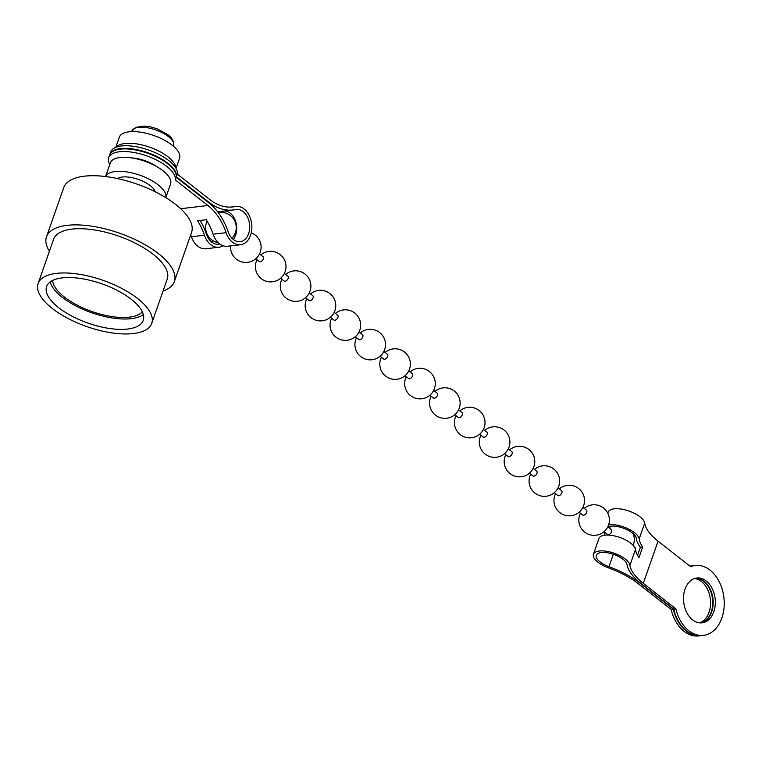 <?xml version="1.0" encoding="UTF-8"?>
<svg xmlns="http://www.w3.org/2000/svg" width="762" height="762" viewBox="0 0 762 762"><rect width="100%" height="100%" fill="white"/><g stroke="black" fill="none" stroke-linecap="round" stroke-linejoin="round"><path stroke-width="1.14" d="M175.774 167.983A31.909 12.992 -160.7 0 0 167.964 156.791A31.909 12.992 -160.7 0 0 138.76 144.247A31.909 12.992 -160.7 0 0 116.253 147.133M176.022 168.402L179.565 158.305A31.909 12.992 -160.7 0 0 172.05 145.113A31.909 12.992 -160.7 0 0 140.579 132.188A31.909 12.992 -160.7 0 0 119.329 137.217L115.795 147.314M105.556 176.546L110.338 162.906A31.909 12.992 -160.7 0 1 131.588 157.877A31.909 12.992 -160.7 0 1 163.058 170.802A31.909 12.992 -160.7 0 1 170.564 183.994L165.792 197.634A31.909 12.992 -160.7 0 0 158.144 184.823A31.909 12.992 -160.7 0 0 127.13 171.964A31.909 12.992 -160.7 0 0 105.575 176.546M155.248 191.805A20.888 8.506 -160.7 0 0 150.343 185.728A20.888 8.506 -160.7 0 0 117.434 178.565M142.313 311.849A48.168 19.602 19.3 0 1 108.242 315.954A48.168 19.602 19.3 0 1 64.437 297.075A48.168 19.602 19.3 0 1 52.654 280.445M131.169 299.218A51.178 20.831 -160.7 0 0 80.705 278.492A51.178 20.831 -160.7 0 0 46.625 286.55A51.178 20.831 -160.7 0 0 58.664 307.705A51.178 20.831 -160.7 0 0 109.137 328.432A51.178 20.831 -160.7 0 0 143.218 320.373A51.178 20.831 -160.7 0 0 131.169 299.218M50.159 281.959A51.178 20.831 -160.7 0 0 62.303 297.323A51.178 20.831 -160.7 0 0 143.323 314.582M163.068 291.027A67.732 27.575 -160.7 0 0 174.346 281.597L191.557 232.429A67.732 27.575 -160.7 0 0 175.622 204.426A67.732 27.575 -160.7 0 0 108.814 176.984A67.732 27.575 -160.7 0 0 63.713 187.652L46.492 236.82A67.732 27.575 -160.7 0 0 49.425 251.231M174.346 281.597A67.732 27.575 -160.7 0 0 158.401 253.594A67.732 27.575 -160.7 0 0 91.602 226.152A67.732 27.575 -160.7 0 0 46.492 236.82M151.743 323.364L167.24 279.111A60.208 24.508 -160.7 0 0 153.067 254.222A60.208 24.508 -160.7 0 0 93.688 229.829A60.208 24.508 -160.7 0 0 53.597 239.306L38.1 283.559A60.208 24.508 -160.7 0 0 52.273 308.448A60.208 24.508 -160.7 0 0 111.652 332.842A60.208 24.508 -160.7 0 0 151.743 323.364A60.208 24.508 -160.7 0 0 137.57 298.475A60.208 24.508 -160.7 0 0 78.191 274.082A60.208 24.508 -160.7 0 0 38.1 283.559M156.61 166.535A22.565 9.182 -160.7 0 0 132.131 157.963M108.69 157.715A35.176 14.316 -160.7 0 1 119.453 151.762A35.176 14.316 -160.7 0 1 156.562 160.039A35.176 14.316 -160.7 0 1 175.336 179.946L176.26 177.308A35.176 14.316 -160.7 0 0 157.486 157.41A35.176 14.316 -160.7 0 0 120.377 149.123A35.176 14.316 -160.7 0 0 109.614 155.086L108.69 157.715A35.176 14.316 -160.7 0 0 109.785 164.478M200.12 220.437A58.112 40.729 -96.7 0 1 206.378 234.086A16.212 11.363 83.3 0 0 211.722 242.087A16.212 11.363 83.3 0 0 218.504 244.211A16.212 11.363 83.3 0 0 219.789 243.954M211.655 242.04A16.212 11.363 83.3 0 0 212.703 240.487M218.608 212.493A16.212 11.363 83.3 0 0 218.037 212.312M175.336 179.946L207.959 205.511A55.054 38.586 -96.7 0 1 226.114 232.677A19.269 13.506 83.3 0 0 232.467 242.192A19.269 13.506 83.3 0 0 240.525 244.716L227.524 246.24A19.269 13.506 -96.7 0 1 219.466 243.707A19.269 13.506 -96.7 0 1 213.112 234.201A55.054 38.586 83.3 0 0 206.235 219.723L197.568 220.732A55.054 38.586 -96.7 0 1 204.445 235.22A19.269 13.506 83.3 0 0 210.798 244.726A19.269 13.506 83.3 0 0 218.856 247.25A19.269 13.506 83.3 0 0 223.066 245.716M240.525 244.716A19.269 13.506 83.3 0 0 251.755 229.81A19.269 13.506 83.3 0 0 244.097 208.969A19.269 13.506 83.3 0 0 236.049 206.445A19.269 13.506 83.3 0 0 235.258 206.569A55.054 38.586 -96.7 0 1 233.001 206.931A55.054 38.586 -96.7 0 1 209.988 199.711L177.375 174.146A35.176 14.316 -160.7 0 0 147.428 149.619A35.176 14.316 -160.7 0 0 110.728 151.924L109.804 154.553A35.176 14.316 -160.7 0 0 109.718 154.819M176.26 177.308L208.883 202.873A58.112 40.729 -96.7 0 1 228.048 231.553A16.212 11.363 83.3 0 0 233.391 239.554A16.212 11.363 83.3 0 0 240.163 241.678A16.212 11.363 83.3 0 0 249.612 229.133A16.212 11.363 83.3 0 0 243.173 211.607A16.212 11.363 83.3 0 0 236.401 209.483A16.212 11.363 83.3 0 0 235.734 209.588A58.112 40.729 -96.7 0 1 233.363 209.969A58.112 40.729 -96.7 0 1 209.064 202.349L176.451 176.784L177.375 174.146M224.838 210.96A16.212 11.363 -96.7 0 1 230.181 213.131A16.212 11.363 -96.7 0 1 233.324 239.497M190.738 234.763A55.054 38.586 -96.7 0 1 191.443 236.734A19.269 13.506 83.3 0 0 197.796 246.25A19.269 13.506 83.3 0 0 205.854 248.774L218.856 247.25M223.637 212.55A19.269 13.506 83.3 0 0 222.437 211.503A19.269 13.506 83.3 0 0 222.142 211.284M176.451 176.784A35.176 14.316 -160.7 0 0 146.514 152.248A35.176 14.316 -160.7 0 0 109.804 154.553M217.551 211.674A58.112 40.729 83.3 0 0 220.361 211.484L233.363 209.969M255.737 258.756L259.261 261.518A3.058 1.791 -51.9 0 0 261.423 261.271A3.058 1.791 -51.9 0 0 263.309 258.851A3.058 1.791 -51.9 0 0 263.033 256.699L259.509 253.937M280.607 278.254L284.14 281.016A3.058 1.791 -51.9 0 0 286.302 280.759A3.058 1.791 -51.9 0 0 288.188 278.349A3.058 1.791 -51.9 0 0 287.912 276.196L284.388 273.434M305.486 297.742L309.01 300.504A3.058 1.791 -51.9 0 0 311.182 300.257A3.058 1.791 -51.9 0 0 313.068 297.847A3.058 1.791 -51.9 0 0 312.782 295.694L309.258 292.932M330.365 317.24L333.889 320.002A3.058 1.791 -51.9 0 0 336.061 319.754A3.058 1.791 -51.9 0 0 337.947 317.344A3.058 1.791 -51.9 0 0 337.661 315.192L334.137 312.43M355.244 336.737L358.769 339.5A3.058 1.791 -51.9 0 0 360.931 339.252A3.058 1.791 -51.9 0 0 362.817 336.842A3.058 1.791 -51.9 0 0 362.541 334.689L359.016 331.927M380.124 356.235L383.648 358.997A3.058 1.791 -51.9 0 0 385.81 358.75A3.058 1.791 -51.9 0 0 387.696 356.34A3.058 1.791 -51.9 0 0 387.42 354.178L383.896 351.415M404.993 375.733L408.527 378.495A3.058 1.791 -51.9 0 0 410.689 378.247A3.058 1.791 -51.9 0 0 412.575 375.828A3.058 1.791 -51.9 0 0 412.299 373.675L408.765 370.913M429.873 395.221L433.397 397.993A3.058 1.791 -51.9 0 0 435.569 397.735A3.058 1.791 -51.9 0 0 437.455 395.326A3.058 1.791 -51.9 0 0 437.169 393.173L433.645 390.411M454.752 414.719L458.276 417.481A3.058 1.791 -51.9 0 0 460.448 417.233A3.058 1.791 -51.9 0 0 462.334 414.823A3.058 1.791 -51.9 0 0 462.048 412.671L458.524 409.908M479.631 434.216L483.156 436.978A3.058 1.791 -51.9 0 0 485.318 436.731A3.058 1.791 -51.9 0 0 487.204 434.321A3.058 1.791 -51.9 0 0 486.928 432.168L483.403 429.406M504.501 453.714L508.035 456.476A3.058 1.791 -51.9 0 0 510.197 456.228A3.058 1.791 -51.9 0 0 512.083 453.819A3.058 1.791 -51.9 0 0 511.807 451.666L508.283 448.904M529.38 473.212L532.905 475.974A3.058 1.791 -51.9 0 0 535.076 475.726A3.058 1.791 -51.9 0 0 536.962 473.316A3.058 1.791 -51.9 0 0 536.686 471.154L533.152 468.392M554.26 492.709L557.784 495.471A3.058 1.791 -51.9 0 0 559.956 495.224A3.058 1.791 -51.9 0 0 561.842 492.804A3.058 1.791 -51.9 0 0 561.556 490.652L558.032 487.89M579.139 512.197L582.663 514.969A3.058 1.791 -51.9 0 0 584.835 514.712A3.058 1.791 -51.9 0 0 586.721 512.302A3.058 1.791 -51.9 0 0 586.435 510.149L582.911 507.387M607.79 526.885L611.314 529.647A3.058 1.791 128.1 0 1 611.591 531.8A3.058 1.791 128.1 0 1 609.705 534.21A3.058 1.791 128.1 0 1 607.543 534.457L604.018 531.695M713.813 611.715A22.565 15.812 83.3 0 0 712.118 588.416A22.565 15.812 83.3 0 0 696.792 578.015A22.565 15.812 83.3 0 0 685.019 589.15A22.565 15.812 83.3 0 0 686.705 612.438A22.565 15.812 83.3 0 0 702.04 622.84A22.565 15.812 83.3 0 0 713.813 611.715M700.945 622.916A22.565 15.812 83.3 0 0 711.641 611.962A22.565 15.812 83.3 0 0 710.279 589.331A22.565 15.812 83.3 0 0 695.716 578.196M695.506 578.244A22.565 15.812 -96.7 0 1 709.908 589.521A22.565 15.812 -96.7 0 1 711.213 612.019A22.565 15.812 -96.7 0 1 700.726 622.916M694.439 578.558A22.565 15.812 -96.7 0 1 709.041 612.267A22.565 15.812 -96.7 0 1 699.621 622.859M690.162 566.299A35.176 24.651 -96.7 0 1 692.725 565.804A35.176 24.651 -96.7 0 1 692.944 565.775M689.953 566.137A35.176 24.651 -96.7 0 1 690.562 566.052L692.725 565.804M701.116 635.641A35.176 24.651 -96.7 0 1 700.907 635.67A35.176 24.651 -96.7 0 1 673.313 609.19L640.69 583.635A58.112 23.651 -160.7 0 0 608.962 566.699A16.212 6.601 19.3 0 1 600.113 561.985A16.212 6.601 19.3 0 1 596.303 555.279A16.212 6.601 19.3 0 1 607.095 552.726A16.212 6.601 19.3 0 1 623.078 559.289A16.212 6.601 19.3 0 1 627.021 564.594A58.112 23.651 -160.7 0 0 641.128 583.578L673.741 609.143L675.913 608.886L643.29 583.33L658.063 541.144L690.686 566.709A35.176 24.651 -96.7 0 1 695.325 565.499A35.176 24.651 -96.7 0 1 723.9 597.56A35.176 24.651 -96.7 0 1 703.497 635.365A35.176 24.651 -96.7 0 1 675.913 608.886M673.313 609.19L671.141 609.448L638.527 583.883A55.054 22.412 -160.7 0 0 608.467 567.852A19.269 7.839 19.3 0 1 597.951 562.232A19.269 7.839 19.3 0 1 593.417 554.269L598.951 538.448A19.269 7.839 19.3 0 1 611.781 535.41A19.269 7.839 19.3 0 1 630.793 543.22A19.269 7.839 19.3 0 1 635.47 549.516A55.054 22.412 -160.7 0 0 638.985 557.555L642.671 547.002A55.054 22.412 19.3 0 1 639.156 538.972A19.269 7.839 -160.7 0 0 634.479 532.676A19.269 7.839 -160.7 0 0 608.705 524.618M603.533 532.086A19.269 7.839 -160.7 0 0 604.837 533.733M607.79 513.217L608.19 512.083A19.269 7.839 19.3 0 1 621.02 509.045A19.269 7.839 19.3 0 1 640.023 516.855A19.269 7.839 19.3 0 1 644.7 523.151A55.054 22.412 -160.7 0 0 658.063 541.144M637.556 555.298L640.366 547.278A58.112 23.651 19.3 0 1 636.251 538.229A16.212 6.601 -160.7 0 0 632.317 532.924A16.212 6.601 -160.7 0 0 607.828 526.809M593.417 554.269A19.269 7.839 19.3 0 1 606.247 551.231A19.269 7.839 19.3 0 1 625.25 559.041A19.269 7.839 19.3 0 1 629.926 565.337A55.054 22.412 -160.7 0 0 643.29 583.33M690.229 566.356A35.176 24.651 -96.7 0 1 693.163 565.747L695.325 565.499M703.497 635.365L701.335 635.613A35.176 24.651 -96.7 0 1 673.741 609.143M700.907 635.67L698.735 635.918A35.176 24.651 -96.7 0 1 671.141 609.448M634.822 547.649A58.112 23.651 19.3 0 1 635.241 547.878L635.108 548.259M640.366 547.278L642.671 547.002M173.603 145.733C174.003 141.256 172.031 137.531 167.678 134.56L157.134 128.797L150.562 126.883L144.189 126.082L135.75 127.359L131.836 131.102A22.127 9.011 19.3 0 1 146.571 127.616A22.127 9.011 19.3 0 1 168.392 136.589A22.127 9.011 19.3 0 1 173.603 145.733L173.422 146.237M213.112 234.201L226.114 232.677M191.443 236.734L204.445 235.22M208.321 202.435L209.064 202.349M230.724 207.102L235.258 206.569M180.642 208.702L207.959 205.511M629.926 565.337L635.47 549.516M639.156 538.972L644.7 523.151M608.962 566.699L613.324 554.25M131.836 131.102L131.655 131.616M230.362 207.112L236.049 206.445M207.102 221.123A15.288 15.288 0 0 0 218.265 242.659M231.943 238.239A15.288 15.288 0 0 0 218.227 212.56M234.629 234.439L235.62 235.22M230.581 245.878A15.288 15.288 0 0 0 260.261 252.155A15.288 15.288 0 0 0 251.26 232.81M257.023 259.766A15.288 15.288 0 0 0 272.482 281.788A15.288 15.288 0 0 0 279.359 253.994A15.288 15.288 0 0 0 260.795 254.946M281.902 279.263A15.288 15.288 0 0 0 297.361 301.285A15.288 15.288 0 0 0 304.238 273.491A15.288 15.288 0 0 0 285.674 274.444M306.781 298.761A15.288 15.288 0 0 0 322.24 320.783A15.288 15.288 0 0 0 329.108 292.979A15.288 15.288 0 0 0 310.553 293.942M331.661 318.249A15.288 15.288 0 0 0 347.11 340.281A15.288 15.288 0 0 0 353.987 312.477A15.288 15.288 0 0 0 335.432 313.439M356.53 337.747A15.288 15.288 0 0 0 371.989 359.769A15.288 15.288 0 0 0 378.866 331.975A15.288 15.288 0 0 0 360.302 332.937M381.41 357.245A15.288 15.288 0 0 0 396.869 379.266A15.288 15.288 0 0 0 403.746 351.473A15.288 15.288 0 0 0 385.181 352.435M406.289 376.742A15.288 15.288 0 0 0 421.748 398.764A15.288 15.288 0 0 0 428.625 370.97A15.288 15.288 0 0 0 410.061 371.923M431.168 396.24A15.288 15.288 0 0 0 446.618 418.262A15.288 15.288 0 0 0 453.495 390.468A15.288 15.288 0 0 0 434.94 391.42M456.038 415.738A15.288 15.288 0 0 0 471.497 437.759A15.288 15.288 0 0 0 478.374 409.956A15.288 15.288 0 0 0 459.819 410.918M480.917 435.226A15.288 15.288 0 0 0 496.376 457.257A15.288 15.288 0 0 0 503.253 429.454A15.288 15.288 0 0 0 484.689 430.416M505.797 454.724A15.288 15.288 0 0 0 521.256 476.745A15.288 15.288 0 0 0 528.133 448.951A15.288 15.288 0 0 0 509.568 449.913M530.676 474.221A15.288 15.288 0 0 0 546.135 496.243A15.288 15.288 0 0 0 553.002 468.449A15.288 15.288 0 0 0 534.448 469.411M555.555 493.719A15.288 15.288 0 0 0 571.005 515.741A15.288 15.288 0 0 0 577.882 487.947A15.288 15.288 0 0 0 559.327 488.899M580.425 513.217A15.288 15.288 0 0 0 595.884 535.238A15.288 15.288 0 0 0 602.761 507.444A15.288 15.288 0 0 0 584.206 508.397M605.304 532.714A15.288 15.288 0 0 0 604.304 535.257M633.136 545.354A15.288 15.288 0 0 0 633.041 533.524M611.753 526.075A15.288 15.288 0 0 0 609.076 527.895"/></g></svg>
